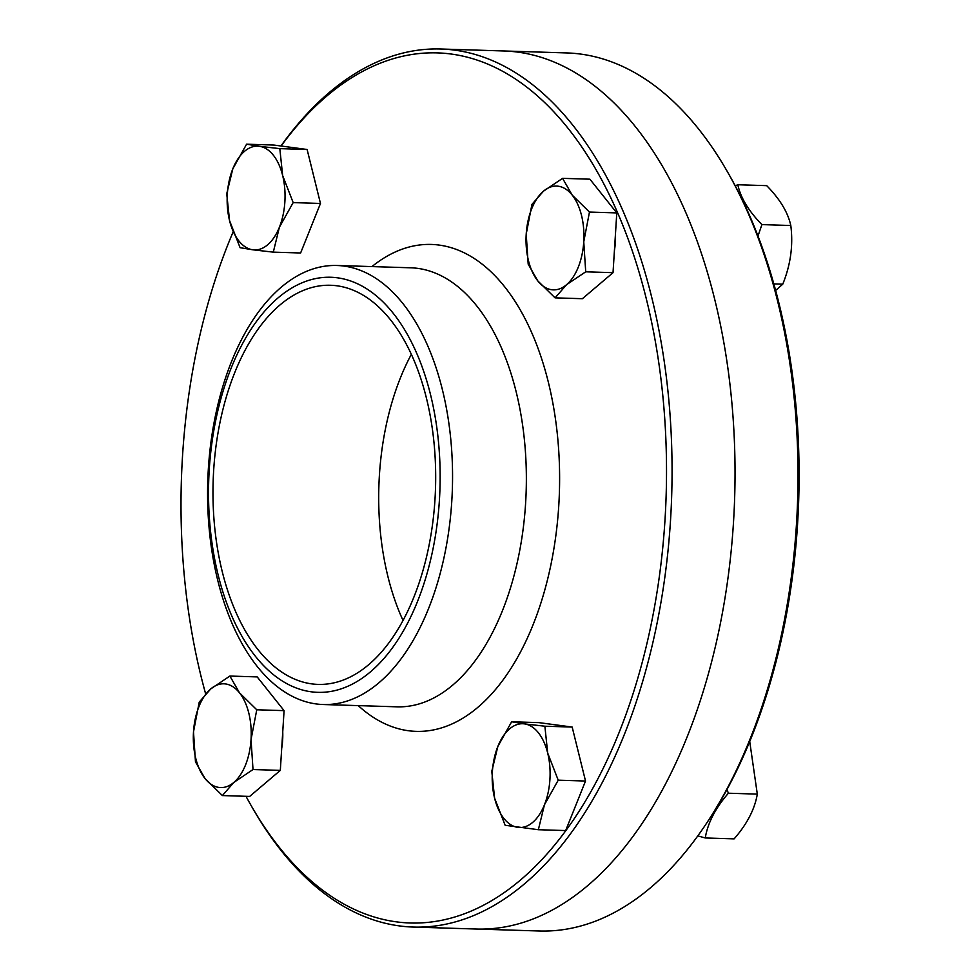 <?xml version="1.0" encoding="UTF-8"?>
<svg xmlns="http://www.w3.org/2000/svg" width="980" height="980" viewBox="0 0 980 980"><rect width="100%" height="100%" fill="white"/><g stroke="black" fill="none" stroke-linecap="round" stroke-linejoin="round"><path stroke-width="1.47" d="M281.101 146.008A435.255 242.489 91.8 0 1 545.983 103.831A435.255 242.489 91.8 0 1 664.979 520.16A435.255 242.489 91.8 0 1 503.193 893.295A435.255 242.489 91.8 0 1 251.088 805.474A435.255 242.489 91.8 0 1 245.992 796.311M205.616 693.767A435.255 242.489 91.8 0 1 233.093 231.99M251.088 805.474L252.816 808.488A439.248 244.718 -88.2 0 0 413.376 927.068A439.248 244.718 -88.2 0 0 670.504 520.564A439.248 244.718 -88.2 0 0 440.767 49A439.248 244.718 -88.2 0 0 280.929 145.983M733.481 522.524A439.248 244.718 91.8 0 1 476.354 929.04A439.248 244.718 -88.2 0 0 733.481 522.524A439.248 244.718 -88.2 0 0 503.745 50.96A439.248 244.718 91.8 0 1 733.481 522.524M434.973 499.616A199.663 111.23 91.8 0 1 318.096 684.395A199.663 111.23 91.8 0 1 213.15 481.364A199.663 111.23 91.8 0 1 330.554 285.266A199.663 111.23 91.8 0 1 434.973 499.616M403.037 620.475A199.663 111.23 91.8 0 1 411.343 354.356A199.663 111.23 -88.2 0 0 403.037 620.475M439.408 500.204A207.65 115.689 91.8 0 1 255.511 656.416A207.65 115.689 91.8 0 1 278.075 297.871A207.65 115.689 91.8 0 1 439.408 500.204M451.78 501.27A219.63 122.353 91.8 0 1 323.216 704.522A219.63 122.353 91.8 0 1 207.772 481.192A219.63 122.353 91.8 0 1 336.912 265.494A219.63 122.353 91.8 0 1 451.78 501.27M706.96 822.649L708.883 819.745A435.255 242.489 -88.2 0 0 797.548 524.3A435.255 242.489 -88.2 0 0 729.01 174.526L727.283 171.512A439.248 244.718 91.8 0 1 796.446 524.484A439.248 244.718 91.8 0 1 706.96 822.649A439.248 244.718 91.8 0 1 539.331 931L413.376 927.068M440.767 49L566.722 52.932A439.248 244.718 91.8 0 1 727.283 171.512M279.386 227.25L273.298 252.142L252.84 249.802A51.916 28.922 -88.2 0 0 279.386 227.25A51.916 28.922 -88.2 0 0 282.644 175.506L293.167 202.603L279.386 227.25M240.088 247.695L229.553 220.598A51.916 28.922 -88.2 0 0 252.84 249.802L240.088 247.695M226.735 193.734L232.811 168.842A51.916 28.922 -88.2 0 0 229.553 220.598L226.735 193.734M259.357 146.302L279.815 148.629L282.644 175.506A51.916 28.922 -88.2 0 0 259.357 146.302A51.916 28.922 -88.2 0 0 232.811 168.842L246.593 144.195L259.357 146.302M246.593 144.195L273.898 145.052L307.12 149.487L279.815 148.629M307.12 149.487L320.472 203.46L293.167 202.603M320.472 203.46L300.615 252.987L273.298 252.142M775.633 290.435L782.763 284.188C790.627 264.784 793.31 245.233 790.799 225.51C787.945 212.378 779.921 199.099 766.703 185.649L737.817 184.755C740.66 197.874 748.696 211.153 761.913 224.604L757.981 236.033M735.221 185.796L737.817 184.755M790.799 225.51L761.913 224.604M782.763 284.188L773.833 283.906M537.775 280.88L528.183 264.135L526.211 234.134A51.916 28.922 -88.2 0 0 537.775 280.88A51.916 28.922 -88.2 0 0 566.538 284.714L555.072 297.859L537.775 280.88M531.944 204.379L543.41 191.235A51.916 28.922 -88.2 0 0 526.211 234.134L531.944 204.379M562.581 178.348L572.185 195.081A51.916 28.922 -88.2 0 0 543.41 191.235L562.581 178.348L589.899 179.193L616.788 212.917L613.027 272.673L585.721 271.815L566.538 284.714A51.916 28.922 -88.2 0 0 583.749 241.827L585.721 271.815M589.47 212.06L583.749 241.827A51.916 28.922 -88.2 0 0 572.185 195.081L589.47 212.06L616.788 212.917M613.027 272.673L582.377 298.704L555.072 297.859M615.44 234.22A45.521 25.358 91.8 0 1 614.411 250.561M726.952 789.562L728.422 793.212C715.51 807.973 707.781 822.882 705.245 837.961L734.118 838.868C747.03 824.107 754.759 809.198 757.307 794.119L749.725 741.505M705.245 837.961L697.821 835.891M757.307 794.119L728.422 793.212M497.865 746.417L511.646 721.77L524.41 723.877A51.916 28.922 -88.2 0 0 497.865 746.417A51.916 28.922 -88.2 0 0 494.606 798.173L491.788 771.309L497.865 746.417M544.868 726.217L547.698 753.081A51.916 28.922 -88.2 0 0 524.41 723.877L544.868 726.217L572.173 727.062L585.526 781.036L565.668 830.562L538.351 829.717L505.141 825.283L494.606 798.173A51.916 28.922 -88.2 0 0 517.893 827.377A51.916 28.922 -88.2 0 0 544.439 804.825A51.916 28.922 -88.2 0 0 547.698 753.081L558.22 780.178L544.439 804.825L538.351 829.717M572.173 727.062L538.951 722.628L511.646 721.77M585.526 781.036L558.22 780.178M239.475 692.799L256.772 709.777L251.039 739.533A51.916 28.922 -88.2 0 0 239.475 692.799A51.916 28.922 -88.2 0 0 210.712 688.952L229.884 676.053L239.475 692.799M253.012 769.533L233.84 782.432A51.916 28.922 -88.2 0 0 251.039 739.533L253.012 769.533L280.317 770.39L249.667 796.422L222.362 795.564L205.065 778.586A51.916 28.922 -88.2 0 0 233.84 782.432L222.362 795.564M193.501 731.852L199.234 702.096L210.712 688.952A51.916 28.922 -88.2 0 0 193.501 731.852A51.916 28.922 -88.2 0 0 205.065 778.586L195.473 761.852L193.501 731.852M256.772 709.777L284.078 710.635L257.189 676.911L229.884 676.053M284.078 710.635L280.317 770.39M282.742 731.938A45.521 25.358 91.8 0 1 281.713 748.267M371.947 266.585A243.579 135.706 91.8 0 1 558.747 505.962A243.579 135.706 91.8 0 1 358.251 705.625M336.912 265.494L410.718 267.797A219.63 122.353 91.8 0 1 525.586 503.573A219.63 122.353 91.8 0 1 397.023 706.825L323.216 704.522"/></g></svg>
